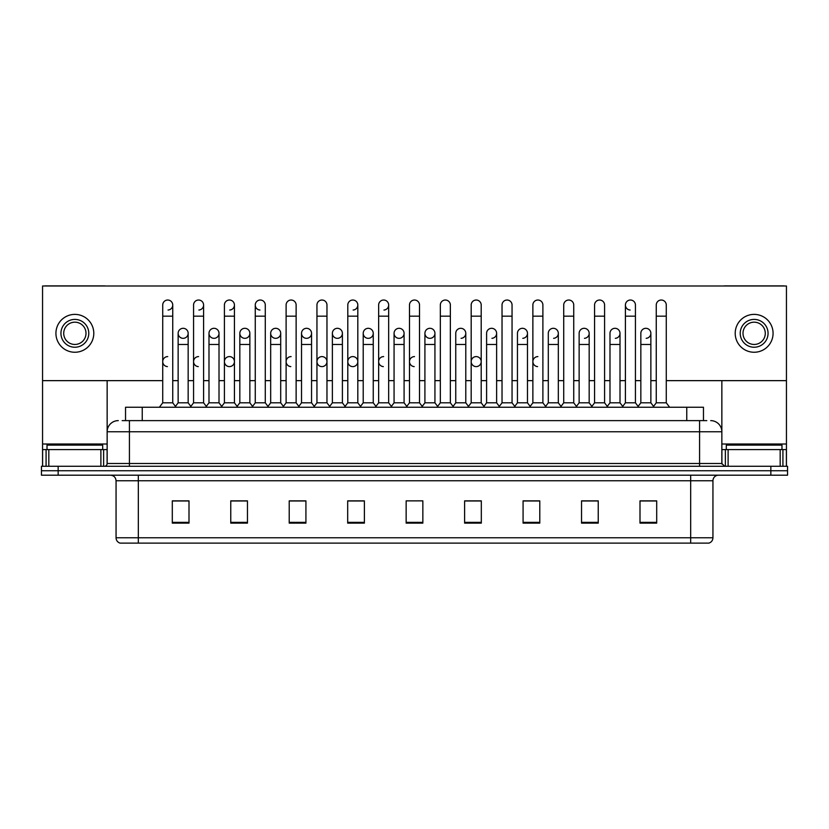 <?xml version="1.0" encoding="UTF-8"?>
<svg xmlns="http://www.w3.org/2000/svg" width="829" height="829" viewBox="0 0 829 829"><rect width="100%" height="100%" fill="white"/><g stroke="black" fill="none" stroke-linecap="round" stroke-linejoin="round"><path stroke-width="1.24" d="M125.531 420.624L125.531 407.257L703.469 407.257L703.469 420.624M712.94 537.772C712.785 540.446 711.448 542.228 708.93 543.119L690.671 543.119L690.671 537.772L712.94 537.772L712.94 480.758A5.565 5.565 0 0 1 718.505 475.193M690.671 543.119L120.07 543.119A5.565 5.565 0 0 1 116.06 537.772L116.06 480.758C115.728 477.38 113.874 475.525 110.495 475.193M787.55 475.193L787.55 470.737L41.45 470.737L41.45 475.193L58.154 475.193L58.154 470.737L41.45 470.737L41.45 466.281L58.154 466.281L58.154 470.737L787.55 470.737L787.55 475.193L58.154 475.193M656.703 523.13L656.703 500.861L639.998 500.861L639.998 523.13L656.703 523.13M598.237 523.13L598.237 500.861L581.533 500.861L581.533 523.13L598.237 523.13M539.783 523.13L539.783 500.861L523.078 500.861L523.078 523.13L539.783 523.13M481.317 523.13L481.317 500.861L464.613 500.861L464.613 523.13L481.317 523.13M189.002 523.13L189.002 500.861L172.297 500.861L172.297 523.13L189.002 523.13M247.467 523.13L247.467 500.861L230.763 500.861L230.763 523.13L247.467 523.13M305.922 523.13L305.922 500.861L289.217 500.861L289.217 523.13L305.922 523.13M364.387 523.13L364.387 500.861L347.683 500.861L347.683 523.13L364.387 523.13M422.852 523.13L422.852 500.861L406.148 500.861L406.148 523.13L422.852 523.13M532.322 500.861L528.032 500.975M594.01 500.975L589.72 500.975M655.698 500.975L651.418 500.975M640.278 500.975L656.703 500.975M362.667 500.975L358.377 500.861M300.968 500.975L296.678 500.861M239.28 500.975L234.99 500.861M172.297 500.975L188.722 500.975M177.582 500.975L173.302 500.975M470.623 500.861L466.333 500.975M408.935 500.861L420.065 500.861M364.387 500.975L347.683 500.975M305.922 500.975L289.217 500.975M247.467 500.975L230.763 500.975M481.317 500.975L464.613 500.975M539.783 500.975L523.078 500.975M598.237 500.975L581.533 500.975M122.443 420.624L706.816 420.624M122.184 420.624L129.428 420.624L129.428 431.764L107.148 431.764L107.148 463.494A2.788 2.788 0 0 1 104.371 466.281M118.288 420.624A11.14 11.14 0 0 0 107.148 431.764L107.148 380.646M710.712 420.624A11.14 11.14 0 0 1 721.852 431.764L721.852 463.494L724.629 466.281M787.55 466.281L787.55 470.737L787.55 466.281L58.154 466.281M162.722 316.17L172.743 316.17L172.743 402.811L162.722 402.811L162.722 305.031A5.015 5.015 0 0 1 168.049 300.036A5.015 5.015 0 0 1 172.743 305.031A5.015 5.015 0 0 1 168.049 310.036M162.722 402.811L159.375 407.257L162.722 402.811M178.142 402.811L178.142 344.46L188.162 344.46L188.162 402.811L178.142 402.811L175.437 406.407L172.743 402.811L176.08 407.257M182.836 338.325A5.015 5.015 0 0 1 178.142 333.32A5.015 5.015 0 0 1 183.468 328.315A5.015 5.015 0 0 1 188.162 333.32L188.162 344.46M188.162 402.811L190.867 406.407M193.561 316.17L203.592 316.17L203.592 402.811L193.561 402.811L193.561 305.031A5.015 5.015 0 0 1 198.887 300.036A5.015 5.015 0 0 1 203.592 305.031A5.015 5.015 0 0 1 198.887 310.036M193.561 402.811L190.224 407.257M203.592 361.61L203.592 402.811L206.929 407.257M224.41 316.17L234.431 316.17L234.431 402.811L224.41 402.811L224.41 305.031A5.015 5.015 0 0 1 229.737 300.036A5.015 5.015 0 0 1 234.431 305.031A5.015 5.015 0 0 1 229.737 310.036M224.41 372.739L224.41 402.811L221.074 407.257M234.431 361.61L234.431 402.811L237.778 407.257M255.259 316.17L265.28 316.17L265.28 402.811L255.259 402.811L255.259 305.031A5.015 5.015 0 0 1 260.586 300.036A5.015 5.015 0 0 1 265.28 305.031A5.015 5.015 0 0 0 260.586 300.036M255.259 361.61L255.259 402.811L251.912 407.257M265.28 402.811L268.617 407.257M291.114 300.025A5.015 5.015 0 0 0 286.109 305.031A5.015 5.015 0 0 1 291.425 300.036A5.015 5.015 0 0 1 296.129 305.031A5.015 5.015 0 0 0 291.425 300.036M286.109 316.17L296.129 316.17L296.129 402.811L286.109 402.811L286.109 305.031M286.109 402.811L282.762 407.257M296.129 402.811L299.466 407.257M213.685 338.325A5.015 5.015 0 0 1 208.991 333.32A5.015 5.015 0 0 1 214.317 328.315A5.015 5.015 0 0 1 219.011 333.32L219.011 344.46L208.991 344.46L208.991 333.32A5.015 5.015 0 0 1 213.996 328.305M219.011 344.46L219.011 402.811L208.991 402.811L208.991 344.46M208.991 402.811L206.286 406.407M219.011 402.811L221.716 406.407M244.845 328.305A5.015 5.015 0 0 0 239.84 333.165A5.015 5.015 0 0 0 244.534 338.325A5.015 5.015 0 0 1 239.83 333.32A5.015 5.015 0 0 1 245.156 328.315A5.015 5.015 0 0 1 249.861 333.32L249.861 344.46L239.83 344.46L239.83 333.32M249.861 344.46L249.861 402.811L239.83 402.811L239.83 344.46M239.83 402.811L237.135 406.407L234.431 402.811M249.861 402.811L252.555 406.407M275.694 328.305A5.015 5.015 0 0 0 270.679 333.165A5.015 5.015 0 0 0 275.373 338.325A5.015 5.015 0 0 1 270.679 333.32A5.015 5.015 0 0 1 276.005 328.315A5.015 5.015 0 0 1 280.699 333.32L280.699 344.46L270.679 344.46L270.679 333.32M280.699 344.46L280.699 402.811L270.679 402.811L270.679 344.46M270.679 402.811L267.985 406.407M280.699 402.811L283.404 406.407M102.692 449.577L102.692 445.121L47.015 445.121L47.015 449.577M781.985 449.577L781.985 445.121L726.308 445.121L726.308 449.577M100.889 466.281L100.889 449.577L48.828 449.577L48.828 466.281M105.148 285.995A2.788 2.788 0 0 0 104.371 285.881L45.346 285.881A2.788 2.788 0 0 0 44.569 285.995M666.278 380.646L786.441 380.646L786.441 285.995L42.559 285.995L42.559 449.577L48.828 449.577M100.889 449.577L107.148 449.577M42.559 466.281L42.559 449.577M780.172 466.281L780.172 449.577L728.111 449.577L728.111 466.281M786.441 466.281L786.441 449.577L786.441 466.281M784.431 285.995A2.788 2.788 0 0 0 783.654 285.881L724.629 285.881A2.788 2.788 0 0 0 723.852 285.995M721.852 380.646L721.852 431.764L699.572 431.764L699.572 463.494L721.852 463.494M786.441 380.646L786.441 449.577L782.918 449.577L782.918 466.281M721.852 449.577L728.111 449.577M780.172 449.577L782.918 449.577M198.577 356.594A5.015 5.015 0 0 0 193.571 361.444A5.015 5.015 0 0 0 198.266 366.605M229.426 356.594A5.015 5.015 0 0 0 224.41 361.444A5.015 5.015 0 0 0 229.105 366.605M291.114 356.594A5.015 5.015 0 0 0 286.109 361.444A5.015 5.015 0 0 0 290.803 366.605M321.963 356.594A5.015 5.015 0 0 0 316.958 361.444A5.015 5.015 0 0 0 321.642 366.605M352.812 356.594A5.015 5.015 0 0 0 347.797 361.444A5.015 5.015 0 0 0 352.491 366.605M383.651 356.594A5.015 5.015 0 0 0 378.646 361.444A5.015 5.015 0 0 0 383.34 366.605M414.5 356.594A5.015 5.015 0 0 0 409.495 361.444A5.015 5.015 0 0 0 414.189 366.605M476.188 356.594A5.015 5.015 0 0 0 471.183 361.444A5.015 5.015 0 0 0 475.877 366.605M537.886 356.594A5.015 5.015 0 0 0 532.881 361.444A5.015 5.015 0 0 0 537.575 366.605M167.727 356.594A5.015 5.015 0 0 0 162.722 361.444A5.015 5.015 0 0 0 167.417 366.605M645.843 328.305A5.015 5.015 0 0 0 640.838 333.32A5.015 5.015 0 0 1 646.164 328.315A5.015 5.015 0 0 1 650.858 333.32L650.858 344.46L640.838 344.46L640.838 333.32M615.004 328.305A5.015 5.015 0 0 0 609.989 333.32A5.015 5.015 0 0 1 615.315 328.315A5.015 5.015 0 0 1 620.009 333.32L620.009 344.46L609.989 344.46L609.989 333.32M584.155 328.305A5.015 5.015 0 0 0 579.139 333.32A5.015 5.015 0 0 1 584.466 328.315A5.015 5.015 0 0 1 589.17 333.32L589.17 344.46L579.139 344.46L579.139 333.32M553.306 328.305A5.015 5.015 0 0 0 548.301 333.32A5.015 5.015 0 0 1 553.627 328.315A5.015 5.015 0 0 1 558.321 333.32L558.321 344.46L548.301 344.46L548.301 333.32M625.408 316.17L635.439 316.17L635.439 402.811L625.408 402.811L625.408 305.031A5.015 5.015 0 0 1 630.423 300.025A5.015 5.015 0 0 0 625.418 304.875A5.015 5.015 0 0 0 630.113 310.036M522.467 328.305A5.015 5.015 0 0 0 517.451 333.32A5.015 5.015 0 0 1 522.778 328.315A5.015 5.015 0 0 1 527.472 333.32L527.472 344.46L517.451 344.46L517.451 333.32M491.618 328.305A5.015 5.015 0 0 0 486.602 333.32A5.015 5.015 0 0 1 491.929 328.315A5.015 5.015 0 0 1 496.623 333.32L496.623 344.46L486.602 344.46L486.602 333.32M460.769 328.305A5.015 5.015 0 0 0 455.753 333.32A5.015 5.015 0 0 1 461.079 328.315A5.015 5.015 0 0 1 465.784 333.32L465.784 344.46L455.753 344.46L455.753 333.32M429.919 328.305A5.015 5.015 0 0 0 424.914 333.32A5.015 5.015 0 0 1 430.241 328.315A5.015 5.015 0 0 1 434.935 333.32L434.935 344.46L424.914 344.46L424.914 333.32A5.015 5.015 0 0 0 429.609 338.325M399.081 328.305A5.015 5.015 0 0 0 394.065 333.165A5.015 5.015 0 0 0 398.759 338.325A5.015 5.015 0 0 1 394.065 333.32A5.015 5.015 0 0 1 399.391 328.315A5.015 5.015 0 0 1 404.086 333.32L404.086 344.46L394.065 344.46L394.065 333.32M414.5 300.025A5.015 5.015 0 0 0 409.485 305.031A5.015 5.015 0 0 1 414.811 300.036A5.015 5.015 0 0 1 419.515 305.031A5.015 5.015 0 0 0 414.811 300.036M368.231 328.305A5.015 5.015 0 0 0 363.226 333.165A5.015 5.015 0 0 0 367.921 338.325A5.015 5.015 0 0 1 363.216 333.32A5.015 5.015 0 0 1 368.542 328.315A5.015 5.015 0 0 1 373.247 333.32L373.247 344.46L363.216 344.46L363.216 333.32M337.382 328.305A5.015 5.015 0 0 0 332.377 333.165A5.015 5.015 0 0 0 337.071 338.325A5.015 5.015 0 0 1 332.377 333.32A5.015 5.015 0 0 1 337.704 328.315A5.015 5.015 0 0 1 342.398 333.32L342.398 344.46L332.377 344.46L332.377 333.32M306.533 328.305A5.015 5.015 0 0 0 301.528 333.165A5.015 5.015 0 0 0 306.222 338.325A5.015 5.015 0 0 1 301.528 333.32A5.015 5.015 0 0 1 306.854 328.315A5.015 5.015 0 0 1 311.549 333.32L311.549 344.46L301.528 344.46L301.528 333.32M260.265 300.025A5.015 5.015 0 0 0 255.259 304.875A5.015 5.015 0 0 0 259.954 310.036M183.157 328.305A5.015 5.015 0 0 0 178.142 333.32L178.142 344.46M229.737 366.605A5.015 5.015 0 0 0 234.431 361.61A5.015 5.015 0 0 0 229.737 356.605M322.274 366.605A5.015 5.015 0 0 0 326.968 361.61A5.015 5.015 0 0 0 322.274 356.605M353.123 366.605A5.015 5.015 0 0 0 357.817 361.61A5.015 5.015 0 0 0 353.123 356.605M476.509 366.605A5.015 5.015 0 0 0 481.203 361.61A5.015 5.015 0 0 0 476.509 356.605M615.315 338.325A5.015 5.015 0 0 0 620.009 333.32A5.015 5.015 0 0 0 615.315 328.315M553.627 338.325A5.015 5.015 0 0 0 558.321 333.32A5.015 5.015 0 0 0 553.627 328.315M491.929 338.325A5.015 5.015 0 0 0 496.623 333.32A5.015 5.015 0 0 0 491.929 328.315M430.241 338.325A5.015 5.015 0 0 0 434.935 333.32A5.015 5.015 0 0 0 430.241 328.315M337.704 338.325A5.015 5.015 0 0 0 342.398 333.32A5.015 5.015 0 0 0 337.704 328.315M383.972 310.036A5.015 5.015 0 0 0 388.666 305.031A5.015 5.015 0 0 0 383.972 300.036A5.015 5.015 0 0 1 388.666 305.031L388.666 316.17L378.646 316.17L378.646 305.031A5.015 5.015 0 0 1 383.972 300.036M276.005 338.325A5.015 5.015 0 0 0 280.699 333.32A5.015 5.015 0 0 0 276.005 328.315M214.317 338.325A5.015 5.015 0 0 0 219.011 333.32A5.015 5.015 0 0 0 214.317 328.315M183.468 338.325A5.015 5.015 0 0 0 188.162 333.32A5.015 5.015 0 0 0 183.468 328.315M42.559 380.646L162.722 380.646M172.743 380.646L178.142 380.646M188.162 380.646L193.561 380.646M203.592 380.646L208.991 380.646M219.011 380.646L224.41 380.646M234.431 380.646L239.83 380.646M249.861 380.646L255.259 380.646M265.28 380.646L270.679 380.646M280.699 380.646L286.109 380.646M296.129 380.646L301.528 380.646M311.549 380.646L316.947 380.646M326.968 380.646L332.377 380.646M342.398 380.646L347.797 380.646M357.817 380.646L363.216 380.646M373.247 380.646L378.646 380.646M388.666 380.646L394.065 380.646M404.086 380.646L409.485 380.646M419.515 380.646L424.914 380.646M434.935 380.646L440.334 380.646M450.354 380.646L455.753 380.646M465.784 380.646L471.183 380.646M481.203 380.646L486.602 380.646M496.623 380.646L502.032 380.646M512.053 380.646L517.451 380.646M527.472 380.646L532.871 380.646M542.891 380.646L548.301 380.646M558.321 380.646L563.72 380.646M573.741 380.646L579.139 380.646M589.17 380.646L594.569 380.646M604.59 380.646L609.989 380.646M620.009 380.646L625.408 380.646M635.439 380.646L640.838 380.646M650.858 380.646L656.257 380.646M245.156 338.325A5.015 5.015 0 0 0 249.861 333.32A5.015 5.015 0 0 0 245.156 328.315M353.123 310.036A5.015 5.015 0 0 0 357.817 305.031A5.015 5.015 0 0 0 353.123 300.036A5.015 5.015 0 0 1 357.817 305.031L357.817 316.17L347.797 316.17L347.797 305.031A5.015 5.015 0 0 1 353.123 300.036M306.854 338.325A5.015 5.015 0 0 0 311.549 333.32A5.015 5.015 0 0 0 306.854 328.315M368.542 338.325A5.015 5.015 0 0 0 373.247 333.32A5.015 5.015 0 0 0 368.542 328.315M399.391 338.325A5.015 5.015 0 0 0 404.086 333.32A5.015 5.015 0 0 0 399.391 328.315M461.079 338.325A5.015 5.015 0 0 0 465.784 333.32A5.015 5.015 0 0 0 461.079 328.315M522.778 338.325A5.015 5.015 0 0 0 527.472 333.32A5.015 5.015 0 0 0 522.778 328.315M584.466 338.325A5.015 5.015 0 0 0 589.17 333.32A5.015 5.015 0 0 0 584.466 328.315M646.164 338.325A5.015 5.015 0 0 0 650.858 333.32A5.015 5.015 0 0 0 646.164 328.315M74.859 319.403A13.917 13.917 0 0 0 60.942 333.32A13.917 13.917 0 0 0 74.859 347.237A13.917 13.917 0 0 0 88.776 333.32A13.917 13.917 0 0 0 74.859 319.403M74.859 322.18A11.14 11.14 0 0 0 63.719 333.32A11.14 11.14 0 0 0 74.859 344.46A11.14 11.14 0 0 0 85.998 333.32A11.14 11.14 0 0 0 74.859 322.18M74.859 352.252A18.932 18.932 0 0 0 93.791 333.32A18.932 18.932 0 0 0 74.859 314.388A18.932 18.932 0 0 0 55.926 333.32A18.932 18.932 0 0 0 74.859 352.252M754.141 319.403A13.917 13.917 0 0 0 740.224 333.32A13.917 13.917 0 0 0 754.141 347.237A13.917 13.917 0 0 0 768.058 333.32A13.917 13.917 0 0 0 754.141 319.403M754.141 322.18A11.14 11.14 0 0 0 743.002 333.32A11.14 11.14 0 0 0 754.141 344.46A11.14 11.14 0 0 0 765.281 333.32A11.14 11.14 0 0 0 754.141 322.18M754.141 352.252A18.932 18.932 0 0 0 773.074 333.32A18.932 18.932 0 0 0 754.141 314.388A18.932 18.932 0 0 0 735.209 333.32A18.932 18.932 0 0 0 754.141 352.252M316.947 316.17L326.968 316.17L326.968 402.811L316.947 402.811L316.947 305.031A5.015 5.015 0 0 1 322.274 300.036A5.015 5.015 0 0 1 326.968 305.031A5.015 5.015 0 0 0 322.274 300.036M316.947 402.811L313.611 407.257M326.968 402.811L330.315 407.257M357.817 316.17L357.817 402.811L347.797 402.811L347.797 316.17M347.797 361.61L347.797 402.811L344.46 407.257M357.817 361.61L357.817 402.811L361.164 407.257M388.666 316.17L388.666 402.811L378.646 402.811L378.646 316.17M378.646 402.811L375.299 407.257M388.666 361.61L388.666 402.811L392.003 407.257M311.549 344.46L311.549 402.811L301.528 402.811L301.528 344.46M301.528 402.811L298.823 406.407M311.549 402.811L314.253 406.407M342.398 344.46L342.398 402.811L332.377 402.811L332.377 344.46M332.377 402.811L329.673 406.407M342.398 402.811L345.092 406.407M373.247 344.46L373.247 402.811L363.216 402.811L363.216 344.46M363.216 402.811L360.522 406.407M373.247 402.811L375.941 406.407M409.485 316.17L419.515 316.17L419.515 402.811L409.485 402.811L409.485 305.031M409.485 361.61L409.485 402.811L406.148 407.257M419.515 361.61L419.515 402.811L422.852 407.257M440.334 316.17L450.354 316.17L450.354 402.811L440.334 402.811L440.334 305.031A5.015 5.015 0 0 1 445.66 300.036A5.015 5.015 0 0 1 450.354 305.031A5.015 5.015 0 0 0 445.66 300.036M424.914 344.46L424.914 402.811L434.935 402.811L437.639 406.407L440.334 402.811L436.997 407.257M465.784 344.46L465.784 402.811L455.753 402.811L453.059 406.407L450.354 402.811L453.701 407.257M471.183 316.17L481.203 316.17L481.203 402.811L471.183 402.811L471.183 305.031A5.015 5.015 0 0 1 476.509 300.036A5.015 5.015 0 0 1 481.203 305.031A5.015 5.015 0 0 0 476.509 300.036M465.784 402.811L468.478 406.407L471.183 402.811L467.836 407.257M496.623 344.46L496.623 402.811L486.602 402.811L483.908 406.407L481.203 402.811L484.54 407.257M502.032 316.17L512.053 316.17L512.053 402.811L502.032 402.811L502.032 305.031A5.015 5.015 0 0 1 507.358 300.036A5.015 5.015 0 0 1 512.053 305.031A5.015 5.015 0 0 0 507.358 300.036M496.623 402.811L499.327 406.407L502.032 402.811L498.685 407.257M527.472 344.46L527.472 402.811L517.451 402.811L514.747 406.407L512.053 402.811L515.389 407.257M532.871 316.17L542.891 316.17L542.891 402.811L532.871 402.811L532.871 305.031A5.015 5.015 0 0 1 538.197 300.036A5.015 5.015 0 0 1 542.891 305.031A5.015 5.015 0 0 0 538.197 300.036M527.472 402.811L530.177 406.407L532.871 402.811L529.534 407.257M542.891 361.61L542.891 402.811L546.238 407.257M404.086 344.46L404.086 402.811L394.065 402.811L394.065 344.46M394.065 402.811L391.361 406.407M404.086 402.811L406.79 406.407M434.935 402.811L434.935 344.46M424.914 402.811L422.21 406.407M455.753 402.811L455.753 344.46M486.602 402.811L486.602 344.46M517.451 402.811L517.451 344.46M563.72 316.17L573.741 316.17L573.741 402.811L563.72 402.811L563.72 305.031A5.015 5.015 0 0 1 569.046 300.036A5.015 5.015 0 0 1 573.741 305.031A5.015 5.015 0 0 0 569.046 300.036M548.301 344.46L548.301 402.811L558.321 402.811L561.015 406.407L563.72 402.811L560.383 407.257M589.17 344.46L589.17 402.811L579.139 402.811L576.445 406.407L573.741 402.811L577.088 407.257M594.569 316.17L604.59 316.17L604.59 402.811L594.569 402.811L594.569 305.031A5.015 5.015 0 0 1 599.895 300.036A5.015 5.015 0 0 1 604.59 305.031A5.015 5.015 0 0 0 599.895 300.036M594.569 402.811L591.222 407.257M604.59 402.811L607.926 407.257M630.423 300.025A5.015 5.015 0 0 1 635.439 305.031A5.015 5.015 0 0 0 630.734 300.036M609.989 344.46L609.989 402.811L620.009 402.811L622.714 406.407L625.408 402.811L622.071 407.257M635.439 402.811L638.776 407.257M656.257 316.17L666.278 316.17L666.278 402.811L656.257 402.811L656.257 305.031A5.015 5.015 0 0 1 661.583 300.036A5.015 5.015 0 0 1 666.278 305.031A5.015 5.015 0 0 0 661.583 300.036M656.257 402.811L652.92 407.257M666.278 402.811L669.625 407.257M558.321 402.811L558.321 344.46M548.301 402.811L545.596 406.407L542.891 402.811M579.139 402.811L579.139 344.46M589.17 402.811L591.865 406.407M620.009 402.811L620.009 344.46M609.989 402.811L607.284 406.407M650.858 344.46L650.858 402.811L640.838 402.811L640.838 344.46M640.838 402.811L638.133 406.407M650.858 402.811L653.563 406.407M142.236 420.624L142.236 407.257M686.764 420.624L686.764 407.257M690.671 475.193L690.671 480.758L116.06 480.758M712.94 480.758L690.671 480.758L690.671 537.772L138.329 537.772L138.329 543.119M116.06 537.772L138.329 537.772L138.329 475.193M770.846 475.193L770.846 466.281M422.852 522.353L406.148 522.353M364.387 522.353L347.683 522.353M305.922 522.353L289.217 522.353M247.467 522.353L230.763 522.353M189.002 522.353L172.297 522.353M481.317 522.353L464.613 522.353M539.783 522.353L523.078 522.353M598.237 522.353L581.533 522.353M656.703 522.353L639.998 522.353M129.428 466.281L129.428 463.494L699.572 463.494L699.572 466.281M107.148 463.494L129.428 463.494L129.428 431.764L699.572 431.764L699.572 420.624M168.049 300.036A5.015 5.015 0 0 1 172.743 305.031L172.743 316.17M198.887 300.036A5.015 5.015 0 0 1 203.592 305.031L203.592 316.17M229.737 300.036A5.015 5.015 0 0 1 234.431 305.031L234.431 316.17M107.148 444.012L42.559 444.012M107.107 463.981L107.107 449.577M103.625 449.577L103.625 466.281M42.611 449.577L42.611 466.281M46.082 466.281L46.082 449.577M786.441 444.012L721.852 444.012M786.389 466.281L786.389 449.577M721.893 449.577L721.893 463.981M725.375 466.281L725.375 449.577M265.28 316.17L265.28 305.031M296.129 316.17L296.129 305.031M326.968 316.17L326.968 305.031M419.515 316.17L419.515 305.031M450.354 316.17L450.354 305.031M481.203 316.17L481.203 305.031M512.053 316.17L512.053 305.031M542.891 316.17L542.891 305.031M573.741 316.17L573.741 305.031M604.59 316.17L604.59 305.031M635.439 316.17L635.439 305.031M666.278 316.17L666.278 305.031M193.561 372.739L193.561 361.61M286.109 372.739L286.109 361.61M296.129 372.739L296.129 361.61M316.947 372.739L316.947 361.61"/></g></svg>
